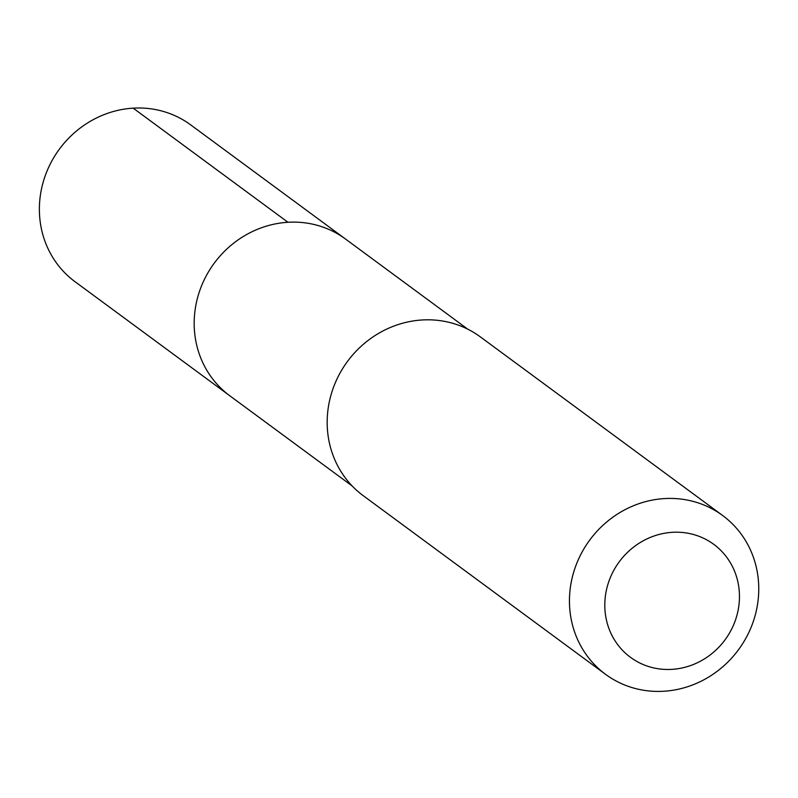 <?xml version="1.0" encoding="UTF-8"?>
<svg xmlns="http://www.w3.org/2000/svg" width="798" height="798" viewBox="0 0 798 798"><rect width="100%" height="100%" fill="white"/><g stroke="black" fill="none" stroke-linecap="round" stroke-linejoin="round"><path stroke-width="1.2" d="M352.197 485.992L229.844 395.808A97.416 91.241 -53.6 0 1 214.193 263.25A97.416 91.241 -53.6 0 1 345.444 238.991L190.662 124.867A97.426 91.261 126.4 0 0 60.867 147.191A97.426 91.261 126.4 0 0 75.042 281.714L229.844 395.808A97.416 91.241 -53.6 0 1 214.193 263.25A97.416 91.241 -53.6 0 1 345.444 238.991L467.788 329.185M722.649 515.508L480.376 336.906A98.663 92.408 126.4 0 0 348.935 359.509A98.663 92.408 126.4 0 0 363.29 495.728L605.562 674.33A98.663 92.408 126.4 0 0 738.489 649.752A98.663 92.408 126.4 0 0 722.649 515.508A98.663 92.408 126.4 0 0 591.208 538.111A98.663 92.408 126.4 0 0 605.562 674.33M620.285 560.425A70.184 65.735 126.4 0 0 660.854 669.103A70.184 65.735 126.4 0 0 735.257 572.984A70.184 65.735 126.4 0 0 620.285 560.425M287.968 222.273L133.186 108.149"/></g></svg>

